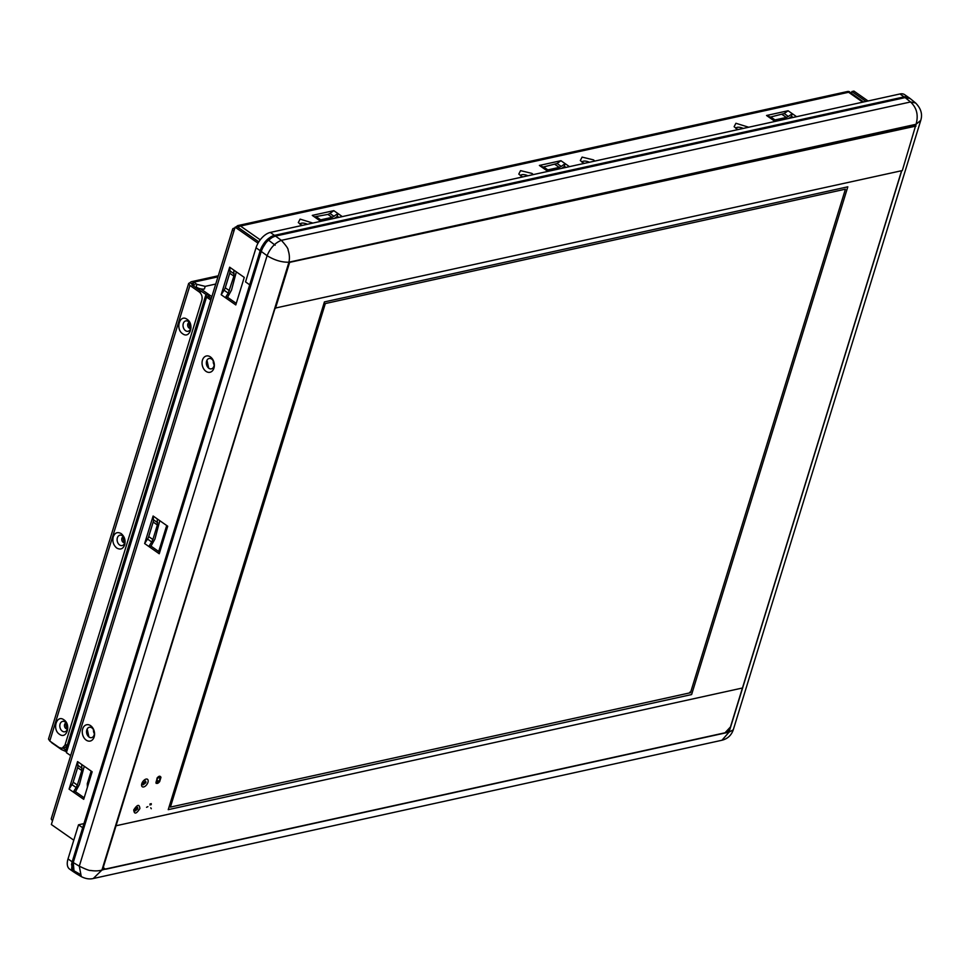 <?xml version="1.0" encoding="UTF-8"?>
<svg xmlns="http://www.w3.org/2000/svg" width="970" height="970" viewBox="0 0 970 970"><rect width="100%" height="100%" fill="white"/><g stroke="black" fill="none" stroke-linecap="round" stroke-linejoin="round"><path stroke-width="1.45" d="M916.007 126.076L289.108 262.47L275.007 308.133L902.318 170.562L915.595 125.785L289.108 262.47L288.187 265.44M289.521 262.761L275.431 308.436M94.369 733.562A3.795 2.74 77.6 0 1 93.544 729.816M214.152 364.781A3.795 2.74 77.6 0 1 213.327 361.034M105.766 868.962L101.935 870.054L93.253 878.517L721.959 740.243L729.04 732.144L106.045 869.156C103.669 869.375 102.832 867.92 103.547 864.816L288.939 262.191C281.894 262.433 274.619 260.263 267.102 255.692L79.297 866.174L81.286 876.613L75.684 873.267M103.547 864.816L101.935 870.054C98.613 871.024 94.854 871.157 90.659 870.454C89.749 870.83 85.966 869.399 79.297 866.174L73.235 862.548L74.132 872.151M721.959 740.243C727.597 738.813 731.368 735.333 733.271 729.816L729.04 732.144L730.652 726.894A6.075 3.31 -55 0 1 724.929 733.041L724.675 732.871M733.271 729.828L920.76 120.377L916.044 124.281L915.571 125.785M901.76 170.684L730.652 726.894L726.53 732.386L724.917 733.065M920.76 120.377C922.676 114.193 920.954 108.397 915.607 102.99L910.066 98.479L905.155 97.606L275.516 236.086C269.042 238.196 264.276 243.312 261.245 251.436L73.235 862.548L72.471 867.398L73.393 871.145M915.607 102.99L910.527 101.971C916.771 107.755 918.614 115.187 916.044 124.281L288.939 262.191C289.763 258.214 289.484 254.201 288.114 250.139C288.478 248.987 286.235 245.725 281.385 240.342C275.128 242.755 270.363 247.871 267.102 255.692L261.245 251.436L73.235 862.548L72.192 861.821L71.683 868.72L74.799 872.721M911.933 125.178A6.075 3.31 -55 0 1 913.801 125.445A6.075 3.31 -55 0 1 914.346 126.051M307.429 224.276A5.311 2.267 17.1 0 0 301.379 223.209A5.311 2.267 17.1 0 0 299.948 224.203M302.046 225.452L298.311 222.579L300.106 219.123L312.861 223.076M522.515 176.964L518.78 174.091L520.575 170.635L531.948 173.412L533.33 174.588M584.037 163.433L580.303 160.559L582.097 157.104L593.47 159.88L594.865 161.056M743.238 128.428A5.311 2.267 17.1 0 0 737.188 127.361A5.311 2.267 17.1 0 0 735.769 128.355M737.855 129.616L734.12 126.73L735.915 123.275L748.67 127.228M206.598 361.119A5.311 3.831 -102.4 0 0 208.841 368.26A5.311 3.831 -102.4 0 0 213.897 366.224A5.311 3.831 -102.4 0 0 211.666 359.082A5.311 3.831 -102.4 0 0 206.598 361.119M213.933 368.139A8.342 6.026 77.6 0 1 205.979 371.34A8.342 6.026 77.6 0 1 202.463 360.112A8.342 6.026 77.6 0 1 210.417 356.911A8.342 6.026 77.6 0 1 213.933 368.139M86.815 729.901A5.311 3.831 -102.4 0 0 89.058 737.042A5.311 3.831 -102.4 0 0 94.114 735.005A5.311 3.831 -102.4 0 0 91.871 727.864A5.311 3.831 -102.4 0 0 86.815 729.901M94.151 736.909A8.342 6.026 77.6 0 1 86.197 740.122A8.342 6.026 77.6 0 1 82.68 728.894A8.342 6.026 77.6 0 1 90.634 725.693A8.342 6.026 77.6 0 1 94.151 736.909M166.707 525.51L158.704 551.506M91.156 771.077L87.288 783.663L87.421 787.216M258.02 243.191L235.128 227.186L233.915 231.115A4.547 1.94 -162.9 0 1 232.642 229.102L51.301 818.571A4.547 1.94 17.1 0 0 52.574 820.584L51.361 824.524L73.781 840.19M232.642 229.102A4.547 1.94 -162.9 0 1 233.855 228.253L234.861 228.035M234.631 228.799L233.855 228.253M159.238 553.761L144.639 543.552L153.114 516.016L167.713 526.225L159.238 553.761M233.831 270.109L244.258 277.396L235.783 304.932L221.184 294.722L229.66 267.187L233.831 270.109L233.903 276.147L228.265 293.158L224.094 290.236L225.076 288.308A6.075 3.31 125 0 0 225.258 287.775L229.429 290.697M83.699 799.316L69.088 789.119L77.564 761.583L92.162 771.78L83.699 799.316M258.808 241.857L237.177 226.737L235.128 227.186M159.71 552.209L150.859 546.013L148.81 546.474L151.708 541.975L147.537 539.065L144.639 543.552M153.114 516.016L153.466 519.787A6.075 3.31 -55 0 1 153.321 521.533L148.531 537.125A6.075 3.31 -55 0 1 147.537 539.065M148.531 537.125A6.075 3.31 125 0 0 148.713 536.604L152.884 539.514L157.358 524.964L157.285 518.926M229.66 267.187L230.023 270.957A6.075 3.31 -55 0 1 229.878 272.703L225.076 288.308M224.094 290.236L221.184 294.722M236.268 303.38L227.404 297.196L225.355 297.644L228.265 293.158M84.172 797.776L75.32 791.581L73.259 792.029L76.169 787.543L71.998 784.633L69.088 789.119M77.564 761.583L77.927 765.354A6.075 3.31 -55 0 1 77.782 767.1L72.98 782.693A6.075 3.31 -55 0 1 71.998 784.633M72.98 782.693A6.075 3.31 125 0 0 73.162 782.172L77.333 785.082L81.807 770.532L81.735 764.493M849.841 91.992A4.547 3.286 -102.4 0 0 847.647 91.483L237.759 225.61M235.928 227.004L237.698 225.622L239.881 226.168A4.547 2.474 125 0 0 238.147 227.416M152.884 539.514L151.708 541.975M159.795 520.684L154.933 539.065L151.005 546.122M157.358 524.964L153.187 522.054A6.075 3.31 125 0 0 153.321 521.533M227.55 297.293L231.478 290.236L236.34 271.867M233.903 276.147L229.732 273.225A6.075 3.31 125 0 0 229.878 272.703M77.333 785.082L76.169 787.543M84.245 766.251L79.382 784.633L75.466 791.678M81.807 770.532L77.636 767.622A6.075 3.31 125 0 0 77.782 767.1M851.32 93.387L851.89 91.544L853.939 91.095L868.065 100.977M547.904 171.387L539.405 165.446L560.939 160.705L569.438 166.646M775.042 121.432L766.543 115.491L788.077 110.75L796.576 116.691M320.779 221.342L312.279 215.388L333.813 210.66L342.313 216.601M153.187 522.054L148.713 536.604M229.732 273.225L225.258 287.775M77.636 767.622L73.162 782.172M851.89 91.544L866.016 101.426M863.579 101.959L849.781 92.162L848.604 92.271L239.881 226.168M565.971 167.41L564.31 166.246M560.939 160.705L557.071 163.506L561.242 166.416L565.11 163.627L564.273 166.367M539.405 165.446L543.273 167.034L557.071 163.506M543.576 168.356L547.844 169.895L559.217 167.386L555.046 164.476M589.42 162.257A5.311 2.267 17.1 0 0 581.951 162.184M527.898 175.788A5.311 2.267 17.1 0 0 520.417 175.715M793.108 117.455L791.435 116.291M788.077 110.75L784.209 113.551L788.38 116.461L792.247 113.672L791.399 116.412M766.543 115.491L770.398 117.079L784.209 113.551M770.713 118.401L774.981 119.941L786.355 117.431L782.184 114.521M316.45 218.311L312.279 215.388M338.845 217.365L337.172 216.201M337.136 216.322L337.984 213.57L332.092 217.341L327.908 214.418L329.933 213.448L334.104 216.371M333.813 210.66L329.933 213.448M314.862 216.771L327.921 214.406M561.242 166.416L559.217 167.386M564.334 166.476L561.739 168.344M788.38 116.461L786.355 117.431M791.459 116.521L788.877 118.388M316.535 216.928L320.706 219.838L319.033 219.681M337.196 216.431L334.601 218.298M320.706 219.838L332.092 217.341M141.802 783.687A4.547 2.474 -55 0 1 144.409 779.928A4.547 2.474 -55 0 1 147.488 779.286A4.547 2.474 -55 0 1 147.949 782.329A4.547 2.474 -55 0 1 145.354 786.088A4.547 2.474 -55 0 1 142.275 786.743A4.547 2.474 -55 0 1 141.802 783.687M149.913 804.942L150.435 804.142L150.204 804.882M150.932 804.724L151.162 803.985L151.223 804.651M139.886 808.556C136.273 814.085 134.224 814.533 133.739 809.914C137.34 804.385 139.401 803.936 139.886 808.556M168.234 809.659L324.429 301.912L847.816 186.81L691.61 694.556L168.234 809.659M287.835 266.604L115.782 825.822L742.462 687.997L901.603 170.72M156.109 783.36L157.091 778.025C158.874 775.927 160.111 775.66 160.777 777.212M115.757 825.809L103.766 864.779C103.087 867.726 103.875 869.108 106.13 868.902L725.026 732.786L730.458 726.954L742.438 688.009M914.055 126.112L911.873 125.445L292.285 261.779M159.432 780.741L160.402 776.727M156.279 781.493L159.407 780.814M156.461 781.626L157.552 778.098L160.693 777.406L159.601 780.947L156.461 781.626M160.959 777.346C160.292 775.794 159.068 776.061 157.273 778.158L155.952 782.475C156.631 783.978 157.855 783.712 159.638 781.662L160.959 777.346M156.243 782.341C157.734 780.68 158.777 780.45 159.383 781.662C157.892 783.323 156.849 783.554 156.243 782.341M156.061 782.22C156.655 783.42 157.71 783.19 159.189 781.529L159.08 780.838M157.807 780.717L156.497 781.517M267.417 241.166L272.121 237.432M289.157 262.142L293.049 261.257M913.328 125.178L915.813 124.33M262.591 248.065L265.756 243.07M910.818 99.085L908.829 97.57L904.113 96.879L905.155 97.606L275.516 236.086L274.474 235.358C267.987 237.48 263.222 242.597 260.202 250.709L249.702 284.816L245.531 281.894L256.031 247.786L261.245 251.436M262.191 246.089A15.156 8.257 -55 0 0 260.202 250.709L72.192 861.821L68.021 858.911L78.522 824.803L83.953 823.603M899.942 93.969L904.113 96.879L274.474 235.358L270.303 232.436L899.942 93.969A15.156 8.257 -55 0 1 904.598 94.648L908.417 97.315M74.423 872.454L73.878 871.848M104.651 869.156L102.153 870.005M915.959 124.56L915.316 125.845M256.031 247.786A15.156 8.257 -55 0 1 270.303 232.436M270.545 237.019A15.156 8.257 -55 0 1 274.474 235.358L904.113 96.879A15.156 8.257 -55 0 1 906.623 96.745M264.531 242.561A15.156 8.257 -55 0 1 266.507 240.305M73.671 871.933L69.585 869.071A15.156 8.257 -55 0 1 68.021 858.911M71.525 864.949A15.156 8.257 -55 0 1 72.192 861.821L82.692 827.713L78.522 824.803M142.76 784.451A2.279 1.237 125 0 0 145.112 782.111A2.279 1.237 125 0 0 145.173 781.008M142.82 783.336L145.67 781.129L145.9 782.657L143.051 784.863L142.82 783.336M134.697 810.678A2.279 1.237 125 0 0 137.049 808.337A2.279 1.237 125 0 0 137.109 807.234M134.757 809.562L137.594 807.355L137.825 808.883L134.988 811.09L134.757 809.562M912.734 125.385L291.97 261.851M288.005 266.059L103.475 866.659M690.507 692.726L170.405 807.101L325.326 303.549L845.428 189.162L690.507 692.726L689.731 692.18M151.284 808.725L150.75 807.804L151.284 808.725M146.555 807.295L147.901 806.652L146.555 807.295M151.296 803.669L149.986 803.96L151.296 803.669M192.678 285.495L206.513 294.795L208.562 294.334L200.729 288.866L211.86 296.65M70.664 755.618L66.396 752.647L206.549 297.087L208.598 296.626L211.29 298.505M206.004 296.626L206.513 294.977A3.334 1.431 -162.9 0 0 205.616 295.608A3.334 1.431 -162.9 0 0 206.549 297.087L210.805 300.057M66.36 750.55L66.396 752.647M66.493 723.414A3.031 2.195 -102.4 0 0 67.439 728.215A3.031 2.195 -102.4 0 0 67.573 728.3M189.696 322.925A3.031 2.195 -102.4 0 0 190.641 327.727A3.031 2.195 -102.4 0 0 190.775 327.824M123.784 537.21A3.031 2.195 -102.4 0 0 124.718 542A3.031 2.195 -102.4 0 0 124.851 542.097M65.827 749.98L63.062 748.052M194.825 284.731L192.775 285.192M207.798 296.808L208.562 294.334A3.334 1.431 -162.9 0 1 209.496 295.814A3.334 1.431 -162.9 0 1 208.598 296.444L208.538 296.65M63.899 719.825C56.636 714.211 51.919 729.525 59.461 734.254C66.724 739.867 71.441 724.554 63.899 719.825M65.148 721.995A5.311 3.831 -102.4 0 0 60.079 724.032A5.311 3.831 -102.4 0 0 62.322 731.174A5.311 3.831 -102.4 0 0 67.379 729.137A5.311 3.831 -102.4 0 0 65.148 721.995M121.189 533.609C117.564 531.608 114.921 532.675 113.235 536.822C112.217 541.43 113.393 545.176 116.752 548.038C120.365 550.051 123.008 548.984 124.706 544.837C125.712 540.217 124.536 536.471 121.189 533.609M124.669 542.921A5.311 3.831 -102.4 0 0 122.426 535.779A5.311 3.831 -102.4 0 0 117.37 537.829A5.311 3.831 -102.4 0 0 119.601 544.97A5.311 3.831 -102.4 0 0 124.669 542.921M187.101 319.336C179.838 313.722 175.133 329.036 182.663 333.765C189.926 339.379 194.643 324.065 187.101 319.336M188.35 321.507A5.311 3.831 -102.4 0 0 183.281 323.543A5.311 3.831 -102.4 0 0 185.525 330.685A5.311 3.831 -102.4 0 0 190.581 328.648A5.311 3.831 -102.4 0 0 188.35 321.507M65.439 751.289L61.425 749.531L52.041 742.971A4.547 3.286 77.6 0 1 50.949 741.844M188.653 283.446L48.5 739.007L49.773 741.019L189.926 285.459L188.653 283.446L189.962 282.658L192.509 284.44M190.035 282.755A4.547 3.286 77.6 0 1 191.623 281.652A4.547 3.286 77.6 0 1 193.806 282.161L196.934 284.343L205.203 286.356L215.74 284.04M189.926 285.459L199.311 292.018C201.724 294.104 202.584 296.832 201.869 300.179L64.942 745.251L62.08 748.27L59.158 747.579L49.773 741.019M199.311 292.018L201.36 291.57L191.975 285.01M62.08 748.27L64.129 747.809A6.075 4.377 -102.4 0 0 66.991 744.802L64.942 745.251M196.934 284.343L196.134 286.974A6.075 2.595 17.1 0 0 204.403 288.987L205.203 286.356M217.947 276.85L193.806 282.161L192.86 285.228M738.594 129.446L737.176 129.252M584.777 163.275L583.358 163.081M523.254 176.807L521.836 176.613M302.785 225.295L301.367 225.101M87.179 729.028L88.913 736.945M206.962 360.246L208.695 368.163M905.155 97.606L910.527 101.971L281.385 240.342L275.516 236.086M52.574 820.584L233.915 231.115M153.466 519.787L157.637 522.697M230.023 270.957L234.194 273.879M77.927 765.354L82.098 768.264M90.477 777.273A6.075 2.595 17.1 0 0 89.385 776.837M89.167 777.564A6.075 4.377 77.6 0 1 89.24 777.54A6.075 4.377 77.6 0 1 90.404 777.503L89.24 777.54M240.451 226.01L260.227 239.833M862.742 102.141L848.604 92.271M546.171 169.738L542 166.816M773.296 119.783L769.125 116.861M543.673 166.973L547.844 169.895M770.81 117.018L774.981 119.941M729.804 728.858L728.882 731.877L726.53 732.386M67.354 728.894L67.306 728.906A3.031 2.195 77.6 0 1 65.899 728.555A3.031 2.195 77.6 0 1 64.614 724.469A3.031 2.195 77.6 0 1 66.021 722.977L66.263 723.087M190.981 327.617L190.52 328.43A3.031 2.195 77.6 0 1 189.101 328.066A3.031 2.195 77.6 0 1 187.828 323.992A3.031 2.195 77.6 0 1 189.223 322.489L189.465 322.598M124.645 542.679L124.596 542.703A3.031 2.195 77.6 0 1 123.178 542.339A3.031 2.195 77.6 0 1 121.905 538.265A3.031 2.195 77.6 0 1 123.311 536.762L123.542 536.871M193.539 283.01L191.199 283.531M61.425 749.531L61.801 748.319M93.253 878.517C89.507 879.402 85.53 878.771 81.298 876.625M79.964 874.2L72.811 870.151M275.153 245.18L268.411 240.087M205.616 295.608L65.463 751.168M124.596 542.703L125.057 541.89M67.306 728.906L67.767 728.094M209.496 295.814L209.132 297.002M218.274 275.783L191.623 281.652"/></g></svg>
